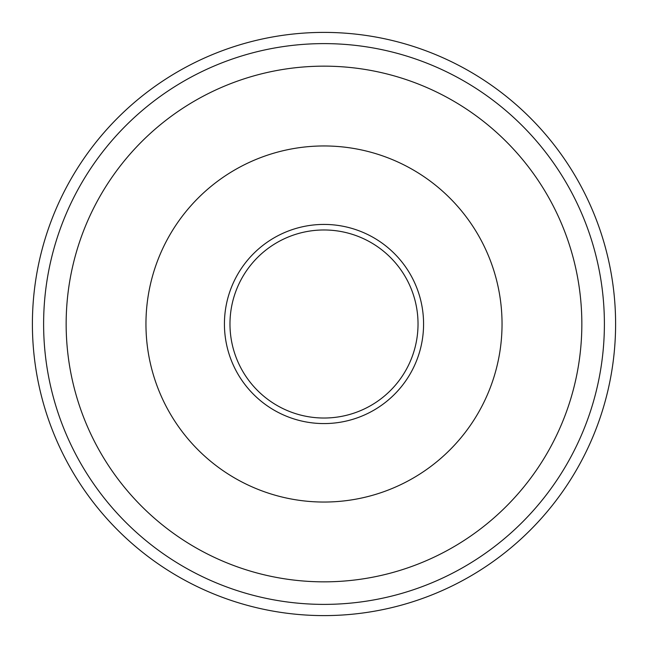 <?xml version="1.0" encoding="UTF-8"?>
<svg xmlns="http://www.w3.org/2000/svg" width="648" height="648" viewBox="0 0 648 648"><rect width="100%" height="100%" fill="white"/><g stroke="black" fill="none" stroke-linecap="round" stroke-linejoin="round"><path stroke-width="0.97" d="M145.954 324A178.046 178.046 0 0 1 413.019 169.808A178.046 178.046 0 0 1 413.019 478.192A178.046 178.046 0 0 1 145.954 324M66.153 324A257.847 257.847 0 0 1 452.92 100.699A257.847 257.847 0 0 1 452.92 547.301A257.847 257.847 0 0 1 66.153 324M43.619 324A280.382 280.382 0 0 1 464.195 81.178A280.382 280.382 0 0 1 464.195 566.822A280.382 280.382 0 0 1 43.619 324M32.4 324A291.6 291.6 0 0 1 469.8 71.466A291.6 291.6 0 0 1 469.8 576.534A291.6 291.6 0 0 1 32.4 324M229.975 324A94.025 94.025 0 0 1 371.012 242.571A94.025 94.025 0 0 1 371.012 405.429A94.025 94.025 0 0 1 229.975 324M224.427 324A99.573 99.573 0 0 1 373.791 237.767A99.573 99.573 0 0 1 373.791 410.233A99.573 99.573 0 0 1 224.427 324"/></g></svg>
